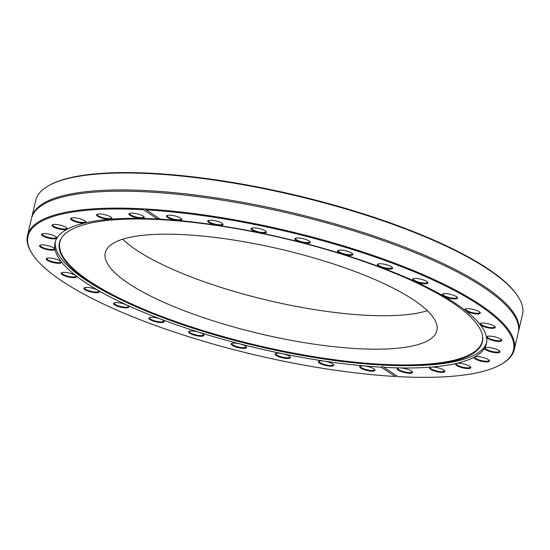 <?xml version="1.0" encoding="UTF-8"?>
<svg xmlns="http://www.w3.org/2000/svg" width="550" height="550" viewBox="0 0 550 550"><rect width="100%" height="100%" fill="white"/><g stroke="black" fill="none" stroke-linecap="round" stroke-linejoin="round"><path stroke-width="0.82" d="M517.701 296.017L517.206 295.268A249.308 63.697 -166.8 0 0 153.409 173.381A249.308 63.697 -166.8 0 0 49.026 185.46L48.249 185.907A249.982 63.869 13.2 0 1 152.921 173.793A249.982 63.869 13.2 0 1 517.701 296.017A249.982 63.869 13.2 0 1 522.5 314.476L518.526 331.423A249.982 63.869 -166.8 0 0 483.759 286.014A249.982 63.869 -166.8 0 0 216.693 197.993A249.982 63.869 -166.8 0 0 31.769 217.257A249.982 63.869 -166.8 0 0 31.632 217.883M31.769 217.257L35.743 200.31A249.982 63.869 13.2 0 1 48.249 185.907M518.368 332.042A249.982 63.869 -166.8 0 0 518.526 331.423M397.114 376.007L395.23 376.468A249.308 63.697 13.2 0 1 32.794 254.657A249.308 63.697 13.2 0 1 143.516 209.722L144.066 208.897L145.289 208.966L146.231 209.873A249.308 63.697 13.2 0 1 423.679 275.811A249.308 63.697 13.2 0 1 500.974 364.464L501.751 364.018A249.982 63.869 -166.8 0 0 514.257 349.614A249.982 63.869 -166.8 0 0 397.224 264.124A249.982 63.869 -166.8 0 0 145.289 208.966L145.406 209.041M500.974 364.464A249.308 63.697 13.2 0 1 397.946 376.619L383.928 367.338A221.547 56.602 -166.8 0 0 486.42 343.764A221.547 56.602 -166.8 0 0 383.109 268.153A221.547 56.602 -166.8 0 0 160.249 219.161L146.231 209.873M514.257 349.614L518.231 332.668A249.982 63.869 -166.8 0 0 506.522 305.779A249.982 63.869 -166.8 0 0 483.464 287.258A249.982 63.869 -166.8 0 0 261.772 207.336A249.982 63.869 -166.8 0 0 53.921 199.623A249.982 63.869 -166.8 0 0 31.474 218.501L27.5 235.448A249.982 63.869 -166.8 0 0 32.299 253.914L32.794 254.657M144.066 208.897A249.982 63.869 -166.8 0 0 27.5 235.448M395.23 376.468L381.212 367.18L382.752 366.493L383.928 367.338M158.971 218.309L157.527 219.01L143.516 209.722M157.527 219.01A221.547 56.602 -166.8 0 0 55.041 242.584A221.547 56.602 -166.8 0 0 158.345 318.189A221.547 56.602 -166.8 0 0 381.212 367.18M327.257 365.805A7.872 2.014 -166.8 0 0 333.609 364.732A7.872 2.014 -166.8 0 0 326.556 361.556A7.872 2.014 -166.8 0 0 318.828 361.261A7.872 2.014 -166.8 0 0 327.257 365.805M237.057 347.325A7.872 2.014 -166.8 0 0 246.407 346.94A7.872 2.014 -166.8 0 0 239.353 343.764A7.872 2.014 -166.8 0 0 231.619 343.468A7.872 2.014 -166.8 0 0 237.057 347.325M151.986 320.595A7.872 2.014 -166.8 0 0 160.689 322.568A7.872 2.014 -166.8 0 0 164.044 321.145A7.872 2.014 -166.8 0 0 156.991 317.969A7.872 2.014 -166.8 0 0 149.263 317.68A7.872 2.014 -166.8 0 0 151.986 320.595M84.989 289.692A7.872 2.014 -166.8 0 0 94.38 292.593A7.872 2.014 -166.8 0 0 99.076 291.28A7.872 2.014 -166.8 0 0 92.022 288.104A7.872 2.014 -166.8 0 0 84.287 287.808A7.872 2.014 -166.8 0 0 84.989 289.692M46.269 259.318A7.872 2.014 -166.8 0 0 55.234 262.996A7.872 2.014 -166.8 0 0 61.38 261.882A7.872 2.014 -166.8 0 0 54.319 258.706A7.872 2.014 -166.8 0 0 46.592 258.418A7.872 2.014 -166.8 0 0 46.269 259.318M41.724 234.101A7.872 2.014 -166.8 0 0 49.053 238.253A7.872 2.014 -166.8 0 0 56.698 237.442A7.872 2.014 -166.8 0 0 49.644 234.266A7.872 2.014 -166.8 0 0 41.91 233.97A7.872 2.014 -166.8 0 0 41.724 234.101M72.043 217.876A7.872 2.014 -166.8 0 0 70.957 218.192A7.872 2.014 -166.8 0 0 77.77 222.406A7.872 2.014 -166.8 0 0 85.745 221.664A7.872 2.014 -166.8 0 0 79.853 218.783A7.872 2.014 -166.8 0 0 72.043 217.876M132.612 213.111A7.872 2.014 -166.8 0 0 129.312 213.489A7.872 2.014 -166.8 0 0 136.125 217.704A7.872 2.014 -166.8 0 0 144.1 216.961A7.872 2.014 -166.8 0 0 132.612 213.111M99.027 213.971A7.872 2.014 -166.8 0 0 96.938 214.369A7.872 2.014 -166.8 0 0 103.751 218.584A7.872 2.014 -166.8 0 0 111.719 217.841A7.872 2.014 -166.8 0 0 106.562 215.174A7.872 2.014 -166.8 0 0 99.027 213.971M52.697 224.668A7.872 2.014 -166.8 0 0 52.381 224.812A7.872 2.014 -166.8 0 0 59.194 229.02A7.872 2.014 -166.8 0 0 67.162 228.278A7.872 2.014 -166.8 0 0 60.534 225.211A7.872 2.014 -166.8 0 0 52.697 224.668M39.559 245.802A7.872 2.014 -166.8 0 0 47.85 249.762A7.872 2.014 -166.8 0 0 54.739 248.786A7.872 2.014 -166.8 0 0 47.685 245.609A7.872 2.014 -166.8 0 0 39.957 245.321A7.872 2.014 -166.8 0 0 39.559 245.802M61.614 274.141A7.872 2.014 -166.8 0 0 70.936 277.461A7.872 2.014 -166.8 0 0 76.347 276.231A7.872 2.014 -166.8 0 0 69.293 273.054A7.872 2.014 -166.8 0 0 61.559 272.766A7.872 2.014 -166.8 0 0 61.614 274.141M115.507 305.381A7.872 2.014 -166.8 0 0 124.678 307.828A7.872 2.014 -166.8 0 0 128.686 306.446A7.872 2.014 -166.8 0 0 121.632 303.27A7.872 2.014 -166.8 0 0 113.898 302.974A7.872 2.014 -166.8 0 0 115.507 305.381M193.029 334.757A7.872 2.014 -166.8 0 0 201.053 336.263A7.872 2.014 -166.8 0 0 203.796 334.819A7.872 2.014 -166.8 0 0 196.742 331.643A7.872 2.014 -166.8 0 0 189.008 331.354A7.872 2.014 -166.8 0 0 193.029 334.757M282.384 357.809A7.872 2.014 -166.8 0 0 290.242 357.039A7.872 2.014 -166.8 0 0 283.188 353.863A7.872 2.014 -166.8 0 0 275.454 353.574A7.872 2.014 -166.8 0 0 282.384 357.809M369.957 371.016A7.872 2.014 -166.8 0 0 374.859 369.724A7.872 2.014 -166.8 0 0 367.806 366.547A7.872 2.014 -166.8 0 0 360.071 366.252A7.872 2.014 -166.8 0 0 361.969 368.803A7.872 2.014 -166.8 0 0 369.957 371.016M171.497 215.325A7.872 2.014 -166.8 0 0 166.843 215.586A7.872 2.014 -166.8 0 0 173.656 219.794A7.872 2.014 -166.8 0 0 181.631 219.051A7.872 2.014 -166.8 0 0 171.497 215.325M259.077 228.532A7.872 2.014 -166.8 0 0 251.46 228.271A7.872 2.014 -166.8 0 0 258.273 232.478A7.872 2.014 -166.8 0 0 266.248 231.736A7.872 2.014 -166.8 0 0 259.077 228.532M348.432 251.584A7.872 2.014 -166.8 0 0 337.906 250.491A7.872 2.014 -166.8 0 0 344.719 254.698A7.872 2.014 -166.8 0 0 352.688 253.956A7.872 2.014 -166.8 0 0 348.432 251.584M425.954 280.961A7.872 2.014 -166.8 0 0 413.016 278.864A7.872 2.014 -166.8 0 0 419.829 283.071A7.872 2.014 -166.8 0 0 427.797 282.329A7.872 2.014 -166.8 0 0 425.954 280.961M479.848 312.201A7.872 2.014 -166.8 0 0 472.546 309.244A7.872 2.014 -166.8 0 0 465.355 309.072A7.872 2.014 -166.8 0 0 472.168 313.287A7.872 2.014 -166.8 0 0 480.143 312.544A7.872 2.014 -166.8 0 0 479.848 312.201M501.902 340.539A7.872 2.014 -166.8 0 0 501.744 339.989A7.872 2.014 -166.8 0 0 494.691 336.813A7.872 2.014 -166.8 0 0 486.956 336.524A7.872 2.014 -166.8 0 0 492.807 340.491A7.872 2.014 -166.8 0 0 501.902 340.539M488.764 361.673A7.872 2.014 -166.8 0 0 489.321 360.498A7.872 2.014 -166.8 0 0 482.268 357.321A7.872 2.014 -166.8 0 0 474.54 357.026A7.872 2.014 -166.8 0 0 478.94 360.566A7.872 2.014 -166.8 0 0 488.764 361.673M442.434 372.371A7.872 2.014 -166.8 0 0 444.764 370.934A7.872 2.014 -166.8 0 0 437.711 367.757A7.872 2.014 -166.8 0 0 429.983 367.469A7.872 2.014 -166.8 0 0 433.049 370.528A7.872 2.014 -166.8 0 0 442.434 372.371M408.849 373.23A7.872 2.014 -166.8 0 0 412.39 371.814A7.872 2.014 -166.8 0 0 405.336 368.638A7.872 2.014 -166.8 0 0 397.602 368.349A7.872 2.014 -166.8 0 0 400.063 371.154A7.872 2.014 -166.8 0 0 408.849 373.23M469.418 368.466A7.872 2.014 -166.8 0 0 470.745 367.111A7.872 2.014 -166.8 0 0 463.691 363.935A7.872 2.014 -166.8 0 0 455.957 363.646A7.872 2.014 -166.8 0 0 459.676 366.946A7.872 2.014 -166.8 0 0 469.418 368.466M499.737 352.241A7.872 2.014 -166.8 0 0 499.792 351.333A7.872 2.014 -166.8 0 0 492.738 348.164A7.872 2.014 -166.8 0 0 485.004 347.868A7.872 2.014 -166.8 0 0 490.126 351.629A7.872 2.014 -166.8 0 0 499.737 352.241M495.186 327.023A7.872 2.014 -166.8 0 0 495.11 326.893A7.872 2.014 -166.8 0 0 488.056 323.716A7.872 2.014 -166.8 0 0 480.322 323.421A7.872 2.014 -166.8 0 0 486.922 327.58A7.872 2.014 -166.8 0 0 495.186 327.023M456.473 296.649A7.872 2.014 -166.8 0 0 449.068 294.051A7.872 2.014 -166.8 0 0 442.626 294.03A7.872 2.014 -166.8 0 0 449.439 298.238A7.872 2.014 -166.8 0 0 457.414 297.495A7.872 2.014 -166.8 0 0 456.473 296.649M389.476 265.746A7.872 2.014 -166.8 0 0 377.651 264.165A7.872 2.014 -166.8 0 0 384.464 268.373A7.872 2.014 -166.8 0 0 392.439 267.63A7.872 2.014 -166.8 0 0 389.476 265.746M304.404 239.016A7.872 2.014 -166.8 0 0 295.295 238.37A7.872 2.014 -166.8 0 0 302.108 242.577A7.872 2.014 -166.8 0 0 310.083 241.835A7.872 2.014 -166.8 0 0 304.404 239.016M214.204 220.536A7.872 2.014 -166.8 0 0 208.086 220.577A7.872 2.014 -166.8 0 0 214.899 224.785A7.872 2.014 -166.8 0 0 222.874 224.042A7.872 2.014 -166.8 0 0 214.204 220.536M407.131 365.661A217.202 55.495 -166.8 0 0 482.625 336.497A217.202 55.495 -166.8 0 0 283.601 238.301A217.202 55.495 -166.8 0 0 61.662 237.765A217.202 55.495 -166.8 0 0 116.325 297.454A217.202 55.495 -166.8 0 0 380.579 364.966A217.202 55.495 -166.8 0 0 407.131 365.661L410.204 365.64A221.547 56.602 -166.8 0 0 486.647 342.581M55.357 241.429A221.547 56.602 -166.8 0 0 113.582 296.065L116.325 297.454M374.591 369.408A7.329 1.87 13.2 0 1 374.598 369.669A7.329 1.87 13.2 0 1 369.902 370.329A7.329 1.87 13.2 0 1 360.326 366.321A7.329 1.87 13.2 0 1 360.449 366.094M333.348 364.416A7.329 1.87 13.2 0 1 333.355 364.678A7.329 1.87 13.2 0 1 327.298 365.138A7.329 1.87 13.2 0 1 319.082 361.329A7.329 1.87 13.2 0 1 319.206 361.103M289.974 356.723A7.329 1.87 13.2 0 1 289.981 356.984A7.329 1.87 13.2 0 1 282.521 357.163A7.329 1.87 13.2 0 1 275.708 353.636A7.329 1.87 13.2 0 1 275.832 353.409M246.139 346.624A7.329 1.87 13.2 0 1 246.146 346.885A7.329 1.87 13.2 0 1 237.304 346.699A7.329 1.87 13.2 0 1 231.873 343.537A7.329 1.87 13.2 0 1 231.997 343.31M203.534 334.503A7.329 1.87 13.2 0 1 203.541 334.764A7.329 1.87 13.2 0 1 193.373 334.166A7.329 1.87 13.2 0 1 189.269 331.416A7.329 1.87 13.2 0 1 189.386 331.189M163.783 320.836A7.329 1.87 13.2 0 1 163.79 321.09A7.329 1.87 13.2 0 1 159.686 321.819A7.329 1.87 13.2 0 1 152.419 320.038A7.329 1.87 13.2 0 1 149.517 317.742A7.329 1.87 13.2 0 1 149.641 317.515M128.425 306.13A7.329 1.87 13.2 0 1 128.432 306.391A7.329 1.87 13.2 0 1 123.681 307.044A7.329 1.87 13.2 0 1 116.016 304.858A7.329 1.87 13.2 0 1 114.152 303.043A7.329 1.87 13.2 0 1 114.276 302.816M98.808 290.964A7.329 1.87 13.2 0 1 98.814 291.225A7.329 1.87 13.2 0 1 93.397 291.789A7.329 1.87 13.2 0 1 85.559 289.211A7.329 1.87 13.2 0 1 84.542 287.877A7.329 1.87 13.2 0 1 84.666 287.65M76.079 275.921A7.329 1.87 13.2 0 1 76.086 276.176A7.329 1.87 13.2 0 1 69.974 276.629A7.329 1.87 13.2 0 1 62.232 273.694A7.329 1.87 13.2 0 1 61.813 272.834A7.329 1.87 13.2 0 1 61.937 272.601M61.112 261.573A7.329 1.87 13.2 0 1 61.119 261.827A7.329 1.87 13.2 0 1 54.312 262.144A7.329 1.87 13.2 0 1 46.915 258.906A7.329 1.87 13.2 0 1 46.846 258.486A7.329 1.87 13.2 0 1 46.97 258.252M54.477 248.469A7.329 1.87 13.2 0 1 54.491 248.703A7.329 1.87 13.2 0 1 54.484 248.731A7.329 1.87 13.2 0 1 46.97 248.896A7.329 1.87 13.2 0 1 40.205 245.41A7.329 1.87 13.2 0 1 40.212 245.383A7.329 1.87 13.2 0 1 40.336 245.156M56.43 237.126A7.329 1.87 13.2 0 1 56.437 237.387A7.329 1.87 13.2 0 1 56.244 237.689A7.329 1.87 13.2 0 1 48.228 237.373A7.329 1.87 13.2 0 1 42.164 234.039A7.329 1.87 13.2 0 1 42.288 233.805M66.901 227.968A7.329 1.87 13.2 0 1 66.907 228.229A7.329 1.87 13.2 0 1 66.248 228.779A7.329 1.87 13.2 0 1 58.011 228.03A7.329 1.87 13.2 0 1 52.635 224.881A7.329 1.87 13.2 0 1 52.752 224.647M85.477 221.347A7.329 1.87 13.2 0 1 85.484 221.609A7.329 1.87 13.2 0 1 84.109 222.331A7.329 1.87 13.2 0 1 75.921 221.21A7.329 1.87 13.2 0 1 71.211 218.261A7.329 1.87 13.2 0 1 71.335 218.034M111.458 217.525A7.329 1.87 13.2 0 1 111.464 217.786A7.329 1.87 13.2 0 1 109.147 218.584A7.329 1.87 13.2 0 1 101.248 217.174A7.329 1.87 13.2 0 1 97.192 214.438A7.329 1.87 13.2 0 1 97.309 214.211M143.832 216.645A7.329 1.87 13.2 0 1 143.839 216.906A7.329 1.87 13.2 0 1 140.401 217.683A7.329 1.87 13.2 0 1 133.011 216.067A7.329 1.87 13.2 0 1 129.566 213.558A7.329 1.87 13.2 0 1 129.69 213.331M181.363 218.742A7.329 1.87 13.2 0 1 181.369 219.003A7.329 1.87 13.2 0 1 176.674 219.663A7.329 1.87 13.2 0 1 167.097 215.655A7.329 1.87 13.2 0 1 167.221 215.421M222.613 223.733A7.329 1.87 13.2 0 1 222.619 223.988A7.329 1.87 13.2 0 1 216.556 224.448A7.329 1.87 13.2 0 1 208.34 220.639A7.329 1.87 13.2 0 1 208.464 220.413M265.98 231.426A7.329 1.87 13.2 0 1 265.987 231.681A7.329 1.87 13.2 0 1 258.534 231.859A7.329 1.87 13.2 0 1 251.714 228.333A7.329 1.87 13.2 0 1 251.838 228.106M309.815 241.526A7.329 1.87 13.2 0 1 309.822 241.78A7.329 1.87 13.2 0 1 300.981 241.601A7.329 1.87 13.2 0 1 295.549 238.432A7.329 1.87 13.2 0 1 295.673 238.205M352.426 253.646A7.329 1.87 13.2 0 1 352.433 253.901A7.329 1.87 13.2 0 1 342.265 253.303A7.329 1.87 13.2 0 1 338.161 250.553A7.329 1.87 13.2 0 1 338.278 250.326M392.178 267.314A7.329 1.87 13.2 0 1 392.184 267.575A7.329 1.87 13.2 0 1 388.08 268.304A7.329 1.87 13.2 0 1 380.813 266.523A7.329 1.87 13.2 0 1 377.905 264.227A7.329 1.87 13.2 0 1 378.029 264M427.536 282.019A7.329 1.87 13.2 0 1 427.543 282.281A7.329 1.87 13.2 0 1 422.792 282.934A7.329 1.87 13.2 0 1 415.126 280.748A7.329 1.87 13.2 0 1 413.27 278.933A7.329 1.87 13.2 0 1 413.394 278.699M457.146 297.186A7.329 1.87 13.2 0 1 457.153 297.44A7.329 1.87 13.2 0 1 451.736 298.011A7.329 1.87 13.2 0 1 443.905 295.426A7.329 1.87 13.2 0 1 442.881 294.099A7.329 1.87 13.2 0 1 443.004 293.865M479.875 312.228A7.329 1.87 13.2 0 1 479.882 312.489A7.329 1.87 13.2 0 1 473.77 312.936A7.329 1.87 13.2 0 1 466.022 310.001A7.329 1.87 13.2 0 1 465.609 309.141A7.329 1.87 13.2 0 1 465.733 308.914M494.849 326.576A7.329 1.87 13.2 0 1 494.856 326.837A7.329 1.87 13.2 0 1 488.043 327.154A7.329 1.87 13.2 0 1 480.645 323.909A7.329 1.87 13.2 0 1 480.576 323.489A7.329 1.87 13.2 0 1 480.7 323.262M501.483 339.68A7.329 1.87 13.2 0 1 501.49 339.907A7.329 1.87 13.2 0 1 501.49 339.934A7.329 1.87 13.2 0 1 493.976 340.099A7.329 1.87 13.2 0 1 487.211 336.614A7.329 1.87 13.2 0 1 487.211 336.586A7.329 1.87 13.2 0 1 487.334 336.359M499.524 351.024A7.329 1.87 13.2 0 1 499.531 351.285A7.329 1.87 13.2 0 1 499.338 351.587A7.329 1.87 13.2 0 1 491.322 351.271A7.329 1.87 13.2 0 1 485.258 347.937A7.329 1.87 13.2 0 1 485.382 347.703M489.06 360.181A7.329 1.87 13.2 0 1 489.067 360.442A7.329 1.87 13.2 0 1 488.407 360.993A7.329 1.87 13.2 0 1 480.171 360.243A7.329 1.87 13.2 0 1 474.794 357.094A7.329 1.87 13.2 0 1 474.911 356.861M470.477 366.802A7.329 1.87 13.2 0 1 470.484 367.056A7.329 1.87 13.2 0 1 469.109 367.778A7.329 1.87 13.2 0 1 460.921 366.658A7.329 1.87 13.2 0 1 456.211 363.708A7.329 1.87 13.2 0 1 456.335 363.481M444.503 370.624A7.329 1.87 13.2 0 1 444.51 370.879A7.329 1.87 13.2 0 1 442.193 371.676A7.329 1.87 13.2 0 1 434.294 370.267A7.329 1.87 13.2 0 1 430.237 367.531A7.329 1.87 13.2 0 1 430.354 367.304M412.122 371.504A7.329 1.87 13.2 0 1 412.129 371.759A7.329 1.87 13.2 0 1 408.698 372.543A7.329 1.87 13.2 0 1 401.301 370.927A7.329 1.87 13.2 0 1 397.856 368.418A7.329 1.87 13.2 0 1 397.98 368.184M61.868 237.469A216.947 55.433 -166.8 0 0 153.629 313.294A216.947 55.433 -166.8 0 0 380.607 364.231A216.947 55.433 -166.8 0 0 482.577 336.146M357.053 348.631A170.301 43.512 -166.8 0 0 436.879 330.564A170.301 43.512 -166.8 0 0 281.016 249.315A170.301 43.512 -166.8 0 0 105.284 252.787A170.301 43.512 -166.8 0 0 185.212 311.107A170.301 43.512 -166.8 0 0 357.053 348.631M122.65 239.229A170.301 43.512 -166.8 0 0 364.897 315.205A170.301 43.512 -166.8 0 0 427.35 310.695"/></g></svg>
